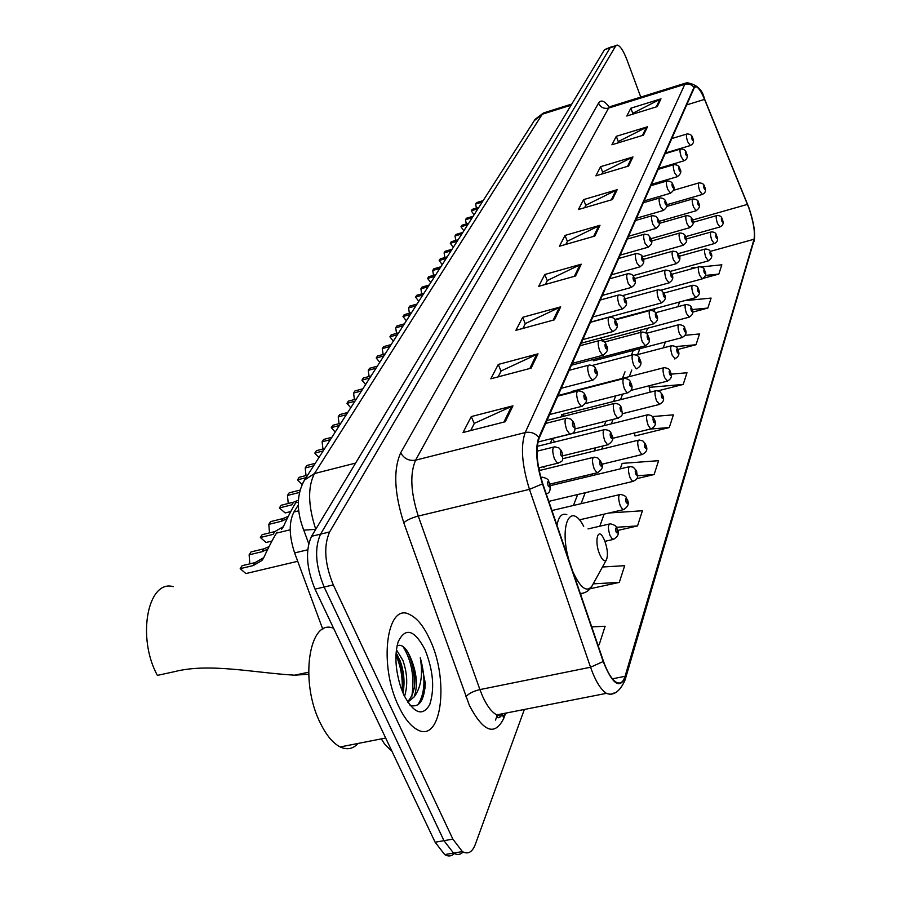 <?xml version="1.0" encoding="UTF-8"?>
<svg xmlns="http://www.w3.org/2000/svg" width="901" height="901" viewBox="0 0 901 901"><rect width="100%" height="100%" fill="white"/><g stroke="black" fill="none" stroke-linecap="round" stroke-linejoin="round"><path stroke-width="1.35" d="M572.957 391.653L571.257 392.093M564.206 416.161L562.427 414.426L560.951 416.983M554.723 442.008L552.076 438.618L550.511 443.055M544.013 467.608L543.573 466.662M539.474 467.653L539.767 470.435M592.329 359.736L594.187 360.682M584.524 382.261L585.154 382.114M600.381 338.066L602.848 340.15M322.795 629.27L294.627 552.921C289.018 535.768 288.782 522.13 293.94 511.993L298.332 505.022M610.777 47.089L604.526 49.656L311.532 536.309C305.202 550.376 306.374 567.979 315.012 589.13L435.115 842.21L444.711 854.598C448.293 856.693 451.491 856.333 454.284 853.517M611.52 46.841L610.067 47.854L320.553 534.135C314.303 548.202 315.508 565.828 324.135 587.035L443.979 840.678L453.53 853.089C457.122 855.218 460.298 854.846 463.08 851.986C460.298 854.846 457.122 855.218 453.53 853.089L443.979 840.678L324.135 587.035C315.508 565.828 314.303 548.202 320.553 534.135L610.067 47.854L616.318 45.287M429.687 639.181C423.707 626.263 417.062 618.075 409.775 614.595C386.822 601.564 378.161 664.961 398.783 706.508C404.358 718.165 410.417 725.823 416.972 729.495C441.67 744.372 449.576 679.771 429.687 639.181C423.707 626.263 417.062 618.075 409.775 614.595C386.822 601.564 378.161 664.961 398.783 706.508C404.358 718.165 410.417 725.823 416.972 729.495C441.67 744.372 449.576 679.771 429.687 639.181M748.911 208.075C753.506 221.905 755.207 232.3 754.024 239.249L625.08 676.302C623.177 682.384 620.192 684.332 616.126 682.136C611.565 679.174 607.33 672.169 603.422 661.131L542.717 483.555C536.669 464.094 535.487 448.957 539.158 438.168L694.187 87.96L695.854 86.642C698.275 87.127 701.181 91.384 704.548 99.403L748.911 208.075M748.979 207.849L704.593 99.11C699.773 87.96 696.236 84.041 693.973 87.374L538.821 437.345C535.048 448.405 536.264 463.914 542.47 483.882L603.208 661.525C612.387 684.332 619.787 689.513 625.407 677.056L754.216 239.801C755.432 232.672 753.687 222.018 748.979 207.849M634.912 435.397L635.025 435.971L669.285 427.547L673.385 414.854L652.651 416.544M640.769 97.094L627.051 60.063C623.357 50.535 620.023 45.534 617.061 45.05L615.62 46.064L329.608 531.95C323.448 546.017 324.675 563.677 333.302 584.918L452.876 839.135L462.393 851.591C467.946 854.666 472.248 852.301 475.277 844.496L524.359 709.459M554.43 319.81L515.913 330.329L522.636 317.332L560.67 306.858L554.43 319.81M531.117 368.149L490.82 378.803L498.253 364.454L538.021 353.834L531.117 368.149M505.281 421.724L463.035 432.503L471.279 416.577L512.951 405.833L505.281 421.724M612.421 199.56L578.408 209.539L583.544 199.628L617.174 189.694L612.421 199.56M628.583 166.032L595.854 175.83L600.573 166.696L632.964 156.954L628.583 166.032M643.472 135.15L611.925 144.757L616.295 136.321L647.515 126.771L643.472 135.15M657.246 106.6L626.803 116.015L630.846 108.199L660.985 98.84L657.246 106.6M575.559 275.988L538.674 286.338L544.79 274.501L581.246 264.207L575.559 275.988M594.806 236.073L559.42 246.243L565.017 235.431L599.998 225.306L594.806 236.073M617.59 530.475L637.525 525.925L642.413 510.754L609.155 512.973M590.11 588.747L619.291 582.395L624.675 565.693L602.465 566.999M597.904 644.97L599.165 644.711L605.123 626.251L591.732 626.916M658.259 390.764L683.206 384.434L686.979 372.766L670.941 374.163M677.698 349.509L696.023 344.734L699.503 333.967L685.132 335.296M692.599 312.129L707.871 308.052L711.092 298.085L684.366 300.709M703.613 278.218L718.84 274.062L721.836 264.804L701.372 266.921M636.782 478.645L654.115 474.534L658.586 460.681L622.163 463.384L620.215 468.892M565.017 235.431L567.371 241.4M565.839 244.396L567.484 241.186L599.998 225.306M544.79 274.501L547.279 280.707M545.364 284.457L547.403 280.481L581.246 264.207M630.846 108.199L632.795 113.413M632.333 114.303L632.885 113.222L660.985 98.84M616.295 136.321L618.334 141.705M617.658 143.011L618.435 141.502L647.515 126.771M600.573 166.696L602.713 172.271M601.8 174.051L602.814 172.068L632.964 156.954M583.544 199.628L585.774 205.394M584.58 207.726L585.887 205.18L617.174 189.694M471.279 416.577L474.264 423.571M470.705 430.554L474.388 423.324L512.951 405.833M498.253 364.454L501.046 371.167M498.129 376.877L501.17 370.93L538.021 353.834M522.636 317.332L525.272 323.774M522.895 328.415L525.396 323.538L560.67 306.858M669.285 427.547L650.297 429.056M634.428 432.964L635.025 435.971M683.206 384.434L649.216 387.351L649.835 385.594M649.216 387.351L650.139 392.183M664.217 347.651L663.305 347.73L665.355 341.986M696.023 344.734L675.525 346.615M677.901 306.723L679.568 302.004M707.871 308.052L692.182 309.572M696.845 267.383L691.698 267.912L691.349 268.903M718.84 274.062L705.359 275.436M654.115 474.534L637.435 475.739M599.818 526.207L604.109 514.144M637.525 525.925L616.329 527.288M619.291 582.395L593.196 583.848M599.165 644.711L597.836 644.767M599.728 554.442C602.454 560.422 604.717 562.134 606.542 559.577C608.152 554.903 607.499 548.529 604.594 540.442L603.366 537.863C597.622 526.702 594.21 541.704 599.728 554.442M173.206 586.652C147.888 579.253 136.49 637.379 157.393 675.401L174.31 671.695C209.257 662.697 253.339 672.754 294.616 675.187L308.615 674.241M333.607 628.301C309.077 617.613 299.143 682.113 320.598 723.616C326.511 735.498 333.043 743.28 340.206 746.952C347.054 750.139 353.001 748.979 358.057 743.449M396.395 649.745L402.882 660.32C407.365 673.261 407.916 685.301 404.538 696.428M396.068 652.988L400.19 660.883C404.042 671.774 404.988 682.507 403.006 693.083M410.068 705.348C419.258 707.961 424.337 700.55 425.272 683.116L420.271 657.809C423.098 674.466 421.06 687.486 414.19 696.867C417.918 685.864 416.848 673.115 410.98 658.608C417.073 678.183 415.924 692.587 407.534 701.8M414.19 696.867L407.781 702.183M424.945 649.508C414.269 629.506 405.315 626.995 398.107 641.951C394.48 654.723 395.381 669.86 400.821 687.35L403.963 695.234C414.032 713.648 422.625 716.768 429.721 704.616C434.834 688.679 433.246 670.31 424.945 649.508M410.98 658.608C406.509 647.977 401.869 643.719 397.059 645.826M420.271 657.809C425.858 677.991 425.047 693.702 417.816 704.931M402.95 646.422C411.825 660.872 414.753 677.71 411.723 696.935M395.944 655.218C400.776 665.918 402.848 677.867 402.173 691.056M425.272 683.116L424.934 688.544M407.567 651.648C412.647 662.393 414.899 674.612 414.314 688.33M397.082 654.498C401.925 664.927 404.087 676.764 403.569 690.008M477.913 208.818L471.257 210.811L474.072 214.832M482.249 202.049L475.638 204.031L476.561 202.601L483.161 200.619M478.848 207.365L472.203 209.359L471.257 210.811M475.638 204.031L476.392 208.108M467.743 224.732L460.974 226.748L463.869 230.802M472.248 217.693L465.524 219.698L466.481 218.222L473.194 216.217M468.711 223.223L461.954 225.239L460.974 226.748M465.524 219.698L466.29 223.944M457.179 241.265L450.286 243.293L453.259 247.403M461.853 233.956L455.016 235.972L456.007 234.44L462.832 232.413M458.181 239.7L451.3 241.727L450.286 243.293M455.016 235.972L455.793 240.409M446.186 258.463L439.17 260.513L442.233 264.646M451.041 250.861L444.092 252.899L445.128 251.289L452.065 249.262M447.223 256.841L440.229 258.88L439.17 260.513M444.092 252.899L444.891 257.517M434.744 276.37L427.603 278.42L430.757 282.599M439.801 268.442L432.728 270.503L433.798 268.825L440.871 266.775M435.825 274.67L428.707 276.731L427.603 278.42M432.728 270.503L433.539 275.334M422.828 295.01L415.564 297.082L418.807 301.306M428.099 286.755L420.891 288.827L422.017 287.092L429.214 285.02M423.954 293.242L416.701 295.314L415.564 297.082M420.891 288.827L421.713 293.884M410.405 314.449L402.995 316.533L406.351 320.79M415.902 305.844L408.558 307.928L409.73 306.115L417.062 304.031M411.577 312.602L404.189 314.686L402.995 316.533M408.558 307.928L409.392 313.221M397.442 334.721L389.896 336.828L393.354 341.119M403.175 325.745L395.697 327.84L396.924 325.948L404.391 323.853M398.67 332.796L391.135 334.902L389.896 336.828M395.697 327.84L396.541 333.393M383.905 355.906L376.213 358.024L379.783 362.348M389.896 346.525L382.272 348.631L383.544 346.66L391.158 344.554M385.189 353.89L377.508 356.008L376.213 358.024M382.272 348.631L383.116 354.465M369.748 378.048L361.909 380.177L365.592 384.547M376.021 368.239L368.25 370.356L369.579 368.295L377.339 366.178M371.088 375.942L363.272 378.071L361.909 380.177M368.25 370.356L369.095 376.483M354.938 401.215L346.941 403.355L350.748 407.759M361.504 390.944L353.575 393.084L354.971 390.921L362.878 388.793M356.345 399.019L348.36 401.148L346.941 403.355M353.575 393.084L354.42 399.526M339.418 425.486L331.264 427.637L335.206 432.075M346.299 414.73L338.213 416.87L339.677 414.606L347.741 412.467M340.893 423.177L332.751 425.328L331.264 427.637M338.213 416.87L339.046 423.673M323.155 450.939L314.821 453.102L318.909 457.573M330.363 439.654L322.108 441.805L323.639 439.44L331.883 437.289M324.698 448.518L316.386 450.68L314.821 453.102M322.108 441.805L322.93 448.98M306.07 477.665L297.555 479.828L302.083 484.479M313.649 465.817L305.214 467.979L306.824 465.479L315.237 463.328M307.691 475.131L299.2 477.282L297.555 479.828M305.214 467.979L306.013 475.548M279.411 507.927L281.146 505.258L293.602 502.15L291.901 504.819L279.411 507.927L285.155 512.939L290.73 511.554M288.185 512.185L285.155 512.939M299.459 492.453L287.464 495.46L289.153 492.847L300.033 490.11M287.464 495.46L288.241 503.479M293.602 502.15L298.411 500.201M287.216 518.559L281.439 521.262L268.802 524.382L270.57 521.623L283.184 518.514L288.343 516.262M260.321 537.503L262.146 534.687L274.873 531.579L273.082 534.394L260.321 537.503L266.065 542.47L271.922 541.05M269.478 541.636L266.065 542.47M298.332 502.139L296.474 502.6C297.251 498.647 287.205 517.951 283.77 525.846L281.529 529.428M268.802 524.382L269.523 532.885M274.873 531.579L283.252 526.702M267.856 549.069L262.056 551.716L249.138 554.836L251.007 551.93L263.903 548.822L269.061 546.614M290.201 529.777L277.339 532.919C278.263 528.482 267.687 548.72 264.139 556.908L261.864 560.546L253.249 565.558L240.195 568.666L245.905 573.565L297.713 561.3M249.768 572.653L245.905 573.565M263.689 557.674L255.141 562.584L242.121 565.693L240.195 568.666M249.138 554.836L249.802 563.857M298.727 510.811L293.94 511.993M307.691 549.801L294.627 552.921M604.526 49.656L615.62 46.064M435.115 842.21L452.876 839.135M315.012 589.13L333.302 584.918M311.532 536.309L329.608 531.95M571.775 104.054L544.868 112.524L542.244 114.247L571.11 105.158M534.27 120.655L542.244 114.247L314.46 473.566C307.635 487.002 308.041 505.506 315.688 529.078L315.924 529.011M308.705 543.562L303.795 530.182L315.755 529.292M303.096 482.44L304.572 480.008L314.46 473.566L355.613 463.091M543.54 112.918L535.115 119.326L304.572 480.008C296.519 494.187 296.26 510.912 303.795 530.182L302.657 527.333M754.024 239.249L710.157 251.435M505.247 714.324L503.693 718.48L502.927 715.597M503.693 718.48C494.807 736.32 483.386 732.006 469.432 705.528L403.772 522.76C394.244 492.847 393.219 469.511 400.708 452.775L598.523 103.142C600.933 99.414 604.515 100.743 609.279 107.14M603.208 661.525L590.549 667.236L479.918 689.592L482.733 696.608C487.126 706.159 491.788 712.252 496.755 714.887C500.596 716.745 503.907 716.092 506.7 712.928M497.532 714.73L495.482 720.079M538.821 437.345C535.104 433.133 530.565 431.534 525.204 432.559L684.805 84.322C688.499 83.41 691.551 84.424 693.973 87.374M542.47 483.882L529.461 489.356C521.87 464.939 520.451 446.006 525.204 432.559L415.609 460.163C409.797 473.611 410.676 492.25 418.255 516.07L479.918 689.592C473.329 691.18 468.644 693.556 465.896 696.732M685.74 83.061L611.013 106.374L608.58 108.097L684.805 84.322L686.9 82.701C696.698 84.334 702.532 89.717 704.413 98.84M614.032 692.993L610.506 694.513L606.441 693.353C600.708 689.659 595.415 680.953 590.549 667.236L529.461 489.356L418.255 516.07C411.599 517.861 406.768 520.091 403.772 522.76M625.407 677.056L624.889 680.582C619.55 691.833 613.401 696.09 606.441 693.353L496.755 714.887C497.397 719.043 499.413 718.649 502.803 713.693M625.283 679.275L754.216 239.801M598.523 103.142C600.629 107.399 603.974 109.044 608.58 108.097L415.609 460.163C409.009 461.154 404.042 458.699 400.708 452.775M625.08 676.302L612.432 678.813M581.055 503.682L585.211 492.734M591.653 475.739L592.34 473.937M601.744 449.16L602.96 445.972M611.362 423.842L613.04 419.393M620.519 399.695L622.636 394.109M629.27 376.641L631.781 370.041M637.638 354.6L639.89 348.676M645.848 332.976L647.65 328.223M654.058 311.341L655.095 308.604M661.908 290.663L662.235 289.795M747.492 204.381L692.452 220.069M704.548 99.403L686.697 104.899M664.51 221.894L663.699 220.035M593.68 236.389L598.816 225.768M611.328 199.876L616.036 190.134M627.535 166.347L631.86 157.393M642.469 135.454L646.456 127.199M656.266 106.904L659.971 99.256M574.387 276.314L580.007 264.669M553.191 320.148L559.386 307.331M529.833 368.486L536.681 354.33M503.929 422.073L511.543 406.328M572.732 571.335L572.991 571.966C580.661 588.432 587.058 593.004 592.194 585.673L606.542 559.577M580.537 594.153L583.825 592.926M566.808 514.662C561.92 512.906 558.643 516.442 556.987 525.272M583.702 526.364C570.412 500.528 558.721 525.734 569.072 560.625M719.955 226.962L717.489 223.504C716.036 218.887 715.799 216.24 716.802 215.576C719.933 215.362 721.724 216.522 722.163 219.056M722.23 219.517C721.239 217.727 721.082 218.211 721.735 220.97C722.726 222.761 722.895 222.265 722.23 219.517M714.302 243.585L711.779 240.094C710.292 235.352 710.067 232.649 711.114 231.974C714.302 231.782 716.115 232.965 716.554 235.499M716.633 235.983C715.619 234.181 715.45 234.688 716.115 237.504C717.14 239.306 717.309 238.799 716.633 235.983M708.434 260.862L705.843 257.359C704.312 252.494 704.098 249.712 705.201 249.025C708.524 249.115 710.371 250.298 710.72 252.595M710.81 253.113C709.774 251.3 709.594 251.818 710.281 254.701C711.317 256.515 711.497 255.985 710.81 253.113M702.318 278.848L699.672 275.334C698.084 270.323 697.881 267.473 699.052 266.775C702.431 266.899 704.3 268.104 704.65 270.39M704.751 270.953C703.681 269.106 703.501 269.658 704.199 272.598C705.269 274.433 705.449 273.881 704.751 270.953M695.955 297.589L693.229 294.053C691.596 288.894 691.405 285.966 692.644 285.268C696.124 285.459 698.016 286.676 698.32 288.928M698.444 289.525C697.34 287.667 697.149 288.241 697.858 291.237C698.962 293.095 699.153 292.521 698.444 289.525M689.321 317.129L686.517 313.582C684.839 308.266 684.647 305.259 685.965 304.549C689.547 304.797 691.461 306.036 691.731 308.243M691.855 308.897C690.729 307.016 690.526 307.613 691.247 310.687C692.385 312.557 692.587 311.96 691.855 308.897M682.384 337.526L679.512 333.956C677.777 328.482 677.608 325.374 679.005 324.664C682.688 325.002 684.625 326.252 684.85 328.403M684.985 329.102C683.825 327.209 683.611 327.84 684.355 330.971C685.515 332.863 685.729 332.244 684.985 329.102M675.153 358.823L672.191 355.242C670.4 349.588 670.243 346.401 671.741 345.68C675.525 346.108 677.496 347.369 677.653 349.464M677.811 350.219C676.617 348.304 676.392 348.957 677.147 352.167C678.352 354.082 678.566 353.429 677.811 350.219M667.585 381.089L664.533 377.508C662.685 371.651 662.55 368.374 664.138 367.653C668.024 368.149 670.017 369.421 670.13 371.471M670.31 372.293C669.083 370.367 668.846 371.043 669.623 374.332C670.851 376.258 671.087 375.571 670.31 372.293M659.667 404.403L656.525 400.81C654.61 394.751 654.498 391.361 656.198 390.64L659.69 391.383L662.258 394.503M662.46 395.393C661.188 393.444 660.951 394.154 661.739 397.532C663.012 399.47 663.249 398.76 662.46 395.393M651.367 428.82L650.68 428.955L648.123 425.216C646.141 418.942 646.062 415.451 647.875 414.73L651.491 415.564L654.013 418.627M654.239 419.596C652.921 417.636 652.673 418.379 653.473 421.837C654.79 423.785 655.038 423.042 654.239 419.596M642.672 454.431L641.895 454.577L639.316 450.827C637.266 444.317 637.21 440.713 639.147 440.003L642.931 440.961L645.353 443.934M645.612 444.981C644.26 442.999 643.99 443.788 644.812 447.335C646.163 449.306 646.434 448.518 645.612 444.981M633.527 481.325L632.671 481.483L630.069 477.733C627.941 470.964 627.918 467.236 630.002 466.538L633.324 467.225L636.252 470.491M636.557 471.64C635.149 469.646 634.867 470.468 635.712 474.106C637.12 476.088 637.39 475.266 636.557 471.64M623.92 509.606L622.963 509.775L620.338 506.013C618.131 498.974 618.142 495.111 620.384 494.435C624.224 495.145 626.33 496.474 626.691 498.411M627.028 499.661C625.576 497.656 625.283 498.523 626.139 502.262C627.592 504.256 627.884 503.389 627.028 499.661M613.806 539.372L612.736 539.553L610.101 535.802C607.803 528.459 607.86 524.461 610.27 523.808C614.392 524.799 616.498 526.128 616.611 527.795M617.005 529.169C615.496 527.153 615.192 528.065 616.07 531.905C617.568 533.91 617.883 532.998 617.005 529.169M702.296 194.458L699.717 190.854C698.252 186.203 698.016 183.545 699.03 182.869C702.262 182.993 704.086 184.176 704.526 186.439M704.064 188.32C705.089 190.167 705.269 189.694 704.593 186.89C703.568 185.043 703.388 185.516 704.064 188.32M696.203 210.733L693.556 207.095C692.036 202.32 691.822 199.594 692.892 198.907C696.698 199.346 698.557 200.551 698.466 202.522M697.993 204.493C699.041 206.363 699.232 205.867 698.545 203.007C697.498 201.137 697.306 201.633 697.993 204.493M689.851 227.66L687.136 224C685.582 219.101 685.368 216.296 686.494 215.609C689.794 215.778 691.675 216.995 692.159 219.258M691.664 221.319C692.745 223.211 692.948 222.693 692.25 219.776C691.168 217.884 690.977 218.402 691.664 221.319M683.24 245.286L680.446 241.614C678.847 236.569 678.644 233.697 679.838 232.987C683.161 233.19 685.075 234.418 685.593 236.693M685.087 238.866C686.19 240.77 686.393 240.229 685.684 237.245C684.58 235.341 684.377 235.871 685.087 238.866M676.347 263.678L673.475 259.972C671.819 254.78 671.639 251.829 672.912 251.12L676.437 251.829L678.746 254.87M678.216 257.145C679.365 259.071 679.568 258.508 678.847 255.467C677.71 253.53 677.496 254.093 678.216 257.145M669.15 282.858L666.199 279.141C664.499 273.791 664.319 270.75 665.67 270.03L669.263 270.773L671.594 273.825M671.054 276.224C672.225 278.172 672.45 277.587 671.718 274.467C670.535 272.519 670.321 273.104 671.054 276.224M661.638 302.894L658.608 299.155C656.84 293.636 656.683 290.516 658.113 289.784L661.503 290.392L664.127 293.625M663.575 296.159C664.78 298.118 665.017 297.51 664.262 294.323C663.046 292.352 662.821 292.96 663.575 296.159M653.788 323.831L650.657 320.092C648.844 314.381 648.697 311.172 650.229 310.44C653.664 310.575 655.691 311.87 656.311 314.325M655.748 316.994C656.998 318.977 657.234 318.335 656.469 315.068C655.218 313.075 654.982 313.717 655.748 316.994M645.567 345.759L642.345 341.997C640.465 336.096 640.341 332.784 641.974 332.052C645.431 332.21 647.492 333.516 648.146 335.983M647.56 338.799C648.844 340.803 649.103 340.139 648.315 336.783C647.031 334.778 646.783 335.442 647.56 338.799M636.951 368.712L636.309 368.858L633.628 364.939C631.68 358.835 631.578 355.422 633.324 354.69C636.962 354.87 639.046 356.199 639.575 358.654M638.978 361.639C640.307 363.666 640.577 362.968 639.778 359.533C638.449 357.506 638.178 358.204 638.978 361.639M627.929 392.802L627.209 392.949L624.483 389.018C622.467 382.688 622.4 379.152 624.269 378.431C627.941 378.69 630.058 380.019 630.587 382.441M629.99 385.605C631.353 387.655 631.635 386.912 630.813 383.398C629.439 381.348 629.168 382.08 629.99 385.605M618.446 418.087L617.647 418.244L614.887 414.302C612.804 407.725 612.759 404.076 614.764 403.366C618.514 403.704 620.654 405.056 621.161 407.41M620.541 410.766C621.96 412.827 622.253 412.061 621.408 408.446C619.989 406.374 619.697 407.151 620.541 410.766M608.479 444.666L607.589 444.835L604.796 440.882C602.623 434.045 602.623 430.273 604.774 429.574C608.648 430.047 610.799 431.41 611.227 433.64M610.608 437.222C612.072 439.305 612.376 438.483 611.52 434.778C610.056 432.694 609.752 433.505 610.608 437.222M597.982 472.642L596.991 472.822L594.176 468.858C591.923 461.74 591.946 457.832 594.277 457.156L597.836 457.967L600.787 461.256M600.145 465.074C601.665 467.168 601.992 466.313 601.113 462.495C599.593 460.388 599.278 461.256 600.145 465.074M690.335 145.545L687.711 141.806C686.258 137.256 686.021 134.643 687.001 133.967C690.2 134.001 692.047 135.195 692.554 137.583M692.047 139.328C693.083 141.22 693.274 140.77 692.61 137.988C691.574 136.085 691.382 136.535 692.047 139.328M684.017 160.795L681.314 157.033C679.827 152.359 679.591 149.69 680.627 149.003C683.848 149.048 685.729 150.264 686.269 152.663M685.751 154.488C686.81 156.402 687.012 155.941 686.325 153.091C685.267 151.177 685.075 151.638 685.751 154.488M677.428 176.675L674.658 172.879C673.126 168.082 672.901 165.345 673.993 164.646C677.27 164.725 679.174 165.964 679.726 168.352M679.196 170.266C680.289 172.204 680.492 171.719 679.793 168.814C678.701 166.876 678.498 167.361 679.196 170.266M670.581 193.208L667.731 189.39C666.143 184.457 665.94 181.642 667.089 180.932C670.4 181.045 672.337 182.295 672.912 184.694M672.36 186.71C673.486 188.669 673.7 188.163 672.991 185.189C671.864 183.23 671.662 183.736 672.36 186.71M663.429 210.451L660.501 206.611C658.879 201.531 658.676 198.637 659.904 197.916C663.237 198.062 665.208 199.335 665.805 201.723M665.242 203.84C666.402 205.822 666.616 205.293 665.895 202.263C664.747 200.281 664.521 200.799 665.242 203.84M655.973 228.437L652.955 224.563C651.277 219.337 651.096 216.364 652.392 215.643L655.996 216.341L658.394 219.495M657.809 221.725C659.003 223.73 659.228 223.178 658.496 220.069C657.313 218.065 657.077 218.616 657.809 221.725M648.191 247.212L645.082 243.326C643.348 237.932 643.179 234.879 644.564 234.147L648.224 234.879L650.657 238.044M650.049 240.398C651.277 242.425 651.513 241.851 650.77 238.675C649.542 236.636 649.306 237.211 650.049 240.398M640.048 266.854L636.849 262.934C635.059 257.371 634.901 254.228 636.376 253.485C640.622 254.161 642.683 255.479 642.559 257.438M641.94 259.916C643.201 261.966 643.449 261.369 642.683 258.114C641.433 256.064 641.174 256.661 641.94 259.916M631.533 287.396L628.234 283.455C626.386 277.711 626.24 274.467 627.817 273.724C631.331 273.724 633.426 275.053 634.09 277.733M633.448 280.346C634.755 282.418 635.014 281.788 634.236 278.465C632.93 276.382 632.671 277.012 633.448 280.346M622.614 308.908L619.201 304.966C617.286 299.019 617.174 295.674 618.852 294.931C622.343 295.021 624.461 296.361 625.215 298.974M624.562 301.745C625.902 303.84 626.172 303.186 625.384 299.774C624.033 297.668 623.762 298.332 624.562 301.745M613.254 331.478L612.601 331.624L609.729 327.514C607.747 321.353 607.657 317.907 609.459 317.163C613.074 317.253 615.225 318.616 615.901 321.252M615.237 324.191C616.622 326.308 616.903 325.61 616.093 322.119C614.707 319.99 614.426 320.677 615.237 324.191M603.433 355.163L602.701 355.332L599.784 351.187C597.735 344.801 597.667 341.242 599.593 340.499C603.298 340.679 605.472 342.053 606.136 344.632M605.438 347.752C606.88 349.892 607.184 349.171 606.35 345.579C604.909 343.427 604.605 344.159 605.438 347.752M593.106 380.064L592.295 380.245L589.333 376.077C587.204 369.444 587.17 365.761 589.243 365.04C593.061 365.333 595.268 366.73 595.854 369.207M595.144 372.518C596.631 374.681 596.946 373.926 596.102 370.232C594.615 368.07 594.3 368.824 595.144 372.518M582.249 406.272L581.325 406.464L578.329 402.285C576.122 395.381 576.122 391.575 578.352 390.854C582.249 391.259 584.479 392.656 585.031 395.066M584.31 398.591C585.853 400.776 586.191 399.976 585.312 396.181C583.78 393.996 583.443 394.796 584.31 398.591M570.795 433.899L569.759 434.091L566.74 429.901C564.431 422.704 564.488 418.762 566.887 418.064L570.997 419.168L573.622 422.299M572.89 426.072C574.489 428.279 574.849 427.434 573.948 423.538C572.349 421.33 572 422.175 572.89 426.072M558.71 463.046L557.55 463.249L554.498 459.06C552.099 451.536 552.2 447.448 554.802 446.795L558.969 447.955L561.582 451.041M560.839 455.084C562.506 457.303 562.877 456.413 561.954 452.392C560.298 450.173 559.926 451.063 560.839 455.084M283.184 518.514L281.439 521.262M548.101 485.74C549.824 487.982 550.218 487.036 549.283 482.902C547.56 480.661 547.166 481.607 548.101 485.74M540.803 477.316L542.03 477.147C546.299 477.992 548.563 479.411 548.844 481.416M255.141 562.584L253.249 565.558M263.903 548.822L262.056 551.716M391.912 751.164C381.495 741.636 384.761 743.348 381.709 739.575L381.303 738.888M444.711 854.598L462.393 851.591M754.655 236.94L754.114 241.299M695.854 86.642L694.93 86.935M573.441 505.472L577.665 494.525M584.22 477.53L584.907 475.728M594.469 450.939L595.696 447.752M604.244 425.61L605.956 421.172M613.558 401.463L615.71 395.877M622.456 378.397L625.001 371.798M631.398 355.197L633.245 350.421M640.138 332.537L641.14 329.957M648.483 310.913L648.709 310.327M580.323 593.556C585.627 593.117 589.592 590.493 592.194 585.673M294.616 675.187L308.559 672.214M340.206 746.952L385.673 738.032M692.925 222.367L716.532 215.654M685.571 236.659L719.685 227.029C723.131 225.655 723.987 223.088 722.264 219.348M686.258 238.979L710.81 232.053M678.149 253.677L714.009 243.653C717.534 242.313 718.424 239.7 716.667 235.814M679.208 256.267L704.875 249.115M670.074 271.449L708.107 260.941C711.813 258.655 712.725 255.974 710.855 252.933M671.774 274.298L698.692 266.876M660.996 290.133L701.969 278.938C705.765 276.663 706.711 273.938 704.796 270.762M663.879 293.095L692.25 285.369M614.854 319.461L695.572 297.69C699.469 295.415 700.437 292.634 698.478 289.322M655.444 312.76L685.537 304.662M602.341 340.285L688.893 317.231C692.914 314.978 693.916 312.129 691.9 308.683M646.299 333.347L678.532 324.788M593.635 360.828L681.922 337.638C686.066 335.386 687.103 332.469 685.03 328.888M636.072 355.005L671.211 345.815M674.635 358.936C678.903 356.706 679.973 353.721 677.867 349.982M571.651 391.485L663.553 367.799M630.925 390.415L667.022 381.213C671.414 379.028 672.529 375.965 670.367 372.045M561.683 414.618L655.545 390.809M622.174 413.773L659.048 404.526C663.587 402.398 664.747 399.267 662.517 395.134M551.254 438.821L570.006 434.147M570.693 433.978L647.155 414.91M612.421 438.382L650.68 428.955C655.376 426.849 656.581 423.639 654.295 419.325M562.731 458.71L638.347 440.195M601.8 464.274L641.895 454.577C646.772 452.527 648.033 449.227 645.679 444.689M550.196 485.695L629.101 466.752M548.81 501.361L632.671 481.483C639.62 478.262 637.165 477.384 636.624 471.336M551.941 510.518L619.381 494.672M579.309 519.888L622.963 509.775C628.2 507.06 629.574 503.591 627.096 499.345M588.049 528.91L609.144 524.067M604.931 541.321L612.736 539.553C618.232 536.883 619.674 533.302 617.072 528.831M666.594 204.797L702.025 194.537C705.506 193.096 706.373 190.494 704.638 186.721M673.452 190.336L698.759 182.948M658.991 221.387L695.899 210.811C699.559 208.413 700.449 205.755 698.59 202.838M666.594 206.509L692.587 198.997M650.905 238.697L689.524 227.739C693.274 225.363 694.187 222.648 692.295 219.596M659.262 223.403L686.168 215.699M642.255 256.785L682.879 245.376C686.731 243 687.677 240.229 685.729 237.064M651.468 241.029L679.478 233.089M632.896 275.717L675.953 263.768C679.917 261.391 680.897 258.553 678.892 255.265M643.201 259.432L672.506 251.233M622.478 295.641L668.722 282.959C672.799 280.583 673.813 277.688 671.763 274.264M634.45 278.679L665.231 270.154M590.538 322.119L661.165 303.006C665.366 300.63 666.413 297.657 664.307 294.109M625.136 298.805L657.629 289.919M581.201 343.191L653.259 323.955C657.595 321.612 658.676 318.582 656.525 314.843M615.158 319.9L649.689 310.586M571.448 365.22L644.992 345.883C649.463 343.585 650.59 340.477 648.371 336.546M604.334 342.053L641.377 332.21M636.309 368.858C640.938 366.572 642.12 363.385 639.834 359.285M592.216 365.457L632.66 354.859M585.537 403.558L627.209 392.949C632.006 390.73 633.234 387.464 630.88 383.128M558.046 395.494L623.526 378.623M574.838 428.955L617.647 418.244C624.618 414.888 621.938 413.829 621.476 408.164M546.963 420.53L613.93 403.569M562.911 455.793L607.589 444.835C612.736 441.929 614.077 438.483 611.599 434.485M537.266 446.344L603.839 429.8M549.892 484.141L596.991 472.822C602.397 469.883 603.805 466.335 601.192 462.19M539.158 470.581L593.218 457.415M665.388 153.012L690.087 145.613C693.533 144.081 694.378 141.48 692.644 137.842M671.786 138.563L686.753 134.046M658.608 168.341L683.746 160.874C687.26 159.364 688.139 156.718 686.371 152.933M665.107 153.654L680.356 149.082M651.547 184.288L677.135 176.754C680.829 174.276 681.73 171.573 679.838 168.656M658.169 169.343L673.7 164.737M644.192 200.9L670.254 193.298C674.038 190.809 674.973 188.05 673.036 185.02M650.927 185.685L666.763 181.033M636.534 218.2L663.08 210.541C666.965 208.052 667.923 205.225 665.952 202.083M643.382 202.725L659.532 198.029M628.549 236.253L655.579 228.539C659.6 226.038 660.579 223.155 658.552 219.889M635.52 220.497L651.997 215.756M620.203 255.107L647.751 247.325C651.896 244.824 652.91 241.873 650.826 238.472M627.299 239.058L644.114 234.271M611.475 274.805L639.575 266.966C643.821 264.477 644.879 261.459 642.751 257.911M618.717 258.463L635.881 253.631M602.364 295.404L631.004 287.52C635.396 285.065 636.5 281.968 634.293 278.24M609.729 278.758L627.265 273.881M592.802 316.983L622.028 309.054C626.567 306.622 627.704 303.457 625.44 299.537M600.314 300.01L618.244 295.1M582.789 339.598L612.601 331.624C617.32 329.225 618.503 325.982 616.16 321.871M590.448 322.299L608.772 317.343M572.281 363.34L602.701 355.332C607.544 352.178 608.783 348.845 606.418 345.32M580.098 345.702L598.838 340.702M561.244 388.275L592.295 380.245C597.34 377.102 598.636 373.678 596.18 369.973M569.207 370.288L588.387 365.265M549.633 414.516L581.325 406.464C586.619 403.321 587.981 399.796 585.402 395.911M557.753 396.158L577.395 391.102M537.931 442.031L569.759 434.091C574.658 433.685 576.077 430.07 574.038 423.245M545.679 423.425L565.794 418.346M538.629 467.867L557.55 463.249C563.587 460.602 563.08 461.762 562.055 452.088M537.019 451.187L553.563 447.099M283.173 527.029L282.204 528.56M546.209 493.759C549.959 493.298 551.018 489.57 549.385 482.587M263.531 558.113L262.551 559.667"/></g></svg>
